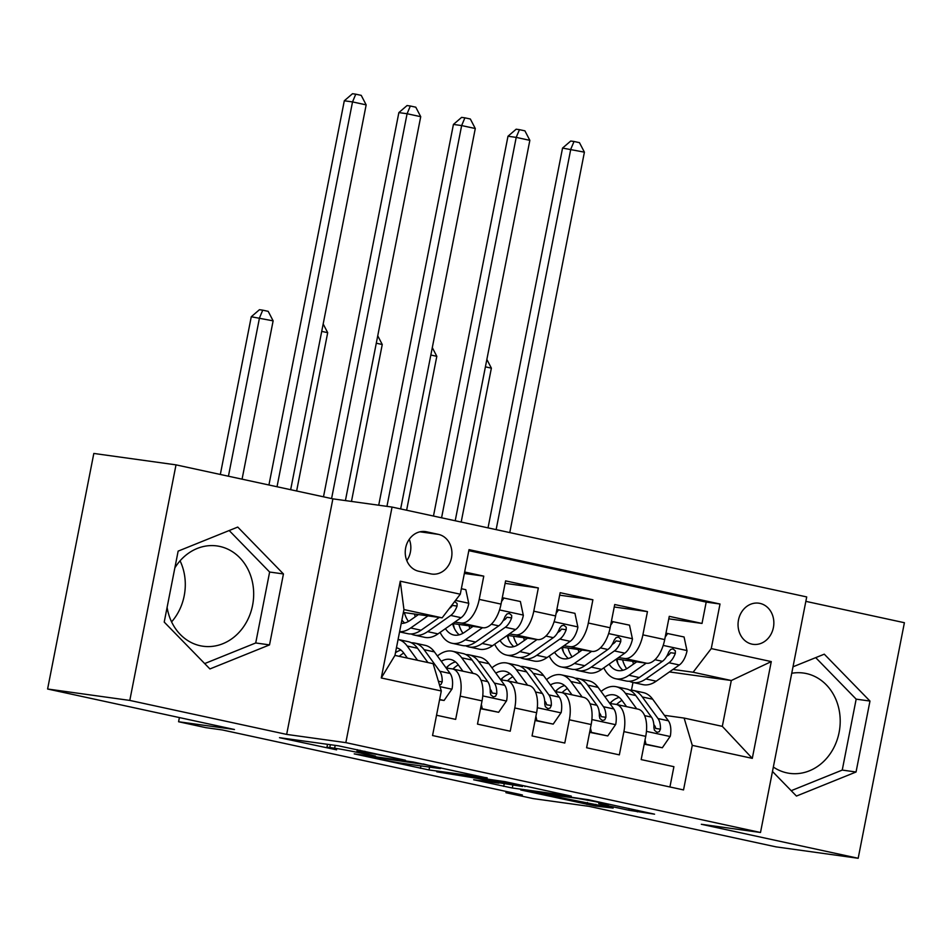 <?xml version="1.0" encoding="UTF-8"?>
<svg xmlns="http://www.w3.org/2000/svg" width="952" height="952" viewBox="0 0 952 952"><rect width="100%" height="100%" fill="white"/><g stroke="black" fill="none" stroke-linecap="round" stroke-linejoin="round"><path stroke-width="1.43" d="M405.469 760.255L338.495 745.821L279.507 737.693L336.591 749.831A20.385 0.678 -168.9 0 1 326.917 747.332A20.385 0.678 -168.9 0 1 329.785 747.546L334.628 748.224A20.385 0.678 -168.9 0 1 362.093 753.365L375.457 756.09L366.603 753.996A20.385 0.678 -168.9 0 1 356.929 751.509A20.385 0.678 -168.9 0 1 359.797 751.711L364.64 752.389A20.385 0.678 -168.9 0 1 392.105 757.53L405.469 760.255M773.345 767.05A50.634 43.518 97.9 0 0 786.816 772.857A50.634 43.518 97.9 0 0 789.589 773.357A50.634 43.518 97.9 0 0 839.402 730.815A50.634 43.518 97.9 0 0 806.296 673.54A50.634 43.518 97.9 0 0 803.512 673.052A50.634 43.518 97.9 0 0 791.743 673.278M759.946 603.389A20.777 17.85 97.9 0 0 758.803 603.187A20.777 17.85 97.9 0 0 738.371 620.644A20.777 17.85 97.9 0 0 751.949 644.135A20.777 17.85 97.9 0 0 753.091 644.337A20.777 17.85 97.9 0 0 773.524 626.88A20.777 17.85 97.9 0 0 759.946 603.389M174.859 567.88A50.634 43.518 -82.1 0 1 216.985 545.936A50.634 43.518 -82.1 0 1 219.769 546.436A50.634 43.518 -82.1 0 1 252.875 603.699A50.634 43.518 -82.1 0 1 203.062 646.241A50.634 43.518 -82.1 0 1 200.277 645.753A50.634 43.518 -82.1 0 1 167.1 607.388M628.796 810.247L654.571 814.186L588.348 799.716L520.78 789.97L595.583 806.058L613.136 808.081L536.702 792.861L577.34 798.347L596.202 801.786L608.387 804.737L598.725 803.607L601.747 804.392L628.796 810.247L629.129 808.546M129.793 700.422L286.659 734.408L332.879 498.848L176.013 464.862L129.793 700.422L47.6 689.01L234.466 729.506L178.583 721.747L205.858 727.661L222.304 729.946L522.386 794.968L505.94 792.695L533.227 798.609L589.121 806.368L775.987 846.863L858.18 858.276L904.4 622.715L805.844 601.355M286.659 734.408L345.838 742.631L760.505 832.488L701.327 824.277L858.18 858.276M487.115 778.022L413.204 762.005L354.227 753.877L429.031 769.966L487.15 777.82M505.072 781.663L571.295 796.134L512.307 788.006L473.656 779.759L499.003 783.163L478.035 778.498L436.801 771.81L505.072 781.663M180.071 560.811A50.634 43.518 -82.1 0 1 171.586 621.882M47.6 689.01L93.82 453.45L176.013 464.862M668.792 618.824L702.017 623.441L669.28 616.337L664.71 639.577L642.886 634.853A25.966 13.245 102.2 0 1 624.738 658.486L618.419 657.618M614.23 606.995L647.455 611.612L614.718 604.52L610.149 627.761L588.324 623.024A25.966 13.245 102.2 0 1 570.188 646.67L563.858 645.789M559.669 595.178L592.894 599.784L560.157 592.691L555.599 615.932L533.774 611.196A25.966 13.245 102.2 0 1 515.627 634.841L509.296 633.961M505.107 583.35L538.332 587.967L505.595 580.875L501.038 604.103A25.966 13.245 102.2 0 1 482.89 627.749L452.712 623.56M436.528 715.238L455.663 719.391L460.221 696.15A25.966 13.245 102.2 0 0 452.569 668.947A25.966 13.245 102.2 0 0 452.069 668.851L446.167 668.042M452.569 668.947L474.393 673.671A25.966 13.245 102.2 0 1 482.045 700.874L477.487 724.115L510.224 731.207L514.782 707.967A25.966 13.245 102.2 0 0 507.13 680.775A25.966 13.245 102.2 0 0 506.631 680.68L500.728 679.859M507.13 680.775L528.955 685.499A25.966 13.245 -77.8 0 1 536.607 712.703L532.049 735.944L564.786 743.036L569.344 719.795A25.966 13.245 102.2 0 0 561.692 692.592A25.966 13.245 102.2 0 0 561.192 692.509L555.29 691.688M561.692 692.592L583.516 697.328A25.966 13.245 -77.8 0 1 591.168 724.532L586.611 747.76L619.347 754.865L623.905 731.624A25.966 13.245 102.2 0 0 616.253 704.421A25.966 13.245 102.2 0 0 615.754 704.325L609.851 703.516M664.71 639.577A25.966 13.245 -77.8 0 1 646.563 663.223L616.396 659.034M610.149 627.761A25.966 13.245 -77.8 0 1 592.001 651.394L561.835 647.205M555.599 615.932A25.966 13.245 -77.8 0 1 537.452 639.577L507.273 635.389M418.713 571.248L430.709 573.854A20.123 17.291 97.9 0 0 431.815 574.056A20.123 17.291 97.9 0 0 451.617 557.146A20.123 17.291 97.9 0 0 438.455 534.381L426.448 531.775A20.123 17.291 97.9 0 0 425.354 531.585A20.123 17.291 97.9 0 0 405.552 548.495A20.123 17.291 97.9 0 0 418.713 571.248M345.838 742.631L392.057 507.071L806.713 596.928L760.505 832.488M702.017 623.441L706.194 602.104L720.009 604.02L469.027 549.637L460.28 594.203L442.133 617.836L403.374 612.457M720.009 604.02L711.263 648.586L771.275 661.592L752.294 758.363L692.271 745.356L683.536 789.922L432.553 735.539L441.3 690.973L381.276 677.967L400.268 581.196L460.28 594.203M464.35 573.449L483.771 576.138L479.213 599.379A25.966 13.245 102.2 0 1 461.065 623.013L454.735 622.144M669.922 786.983L673.909 766.681L641.172 759.589L645.73 736.348A25.966 13.245 -77.8 0 0 638.078 709.145L616.253 704.421M538.332 587.967L533.774 611.196M592.894 599.784L588.324 623.024M647.455 611.612L642.886 634.853M706.194 602.104L468.824 550.661M483.771 576.138L464.635 571.997M669.434 671.922L731.303 680.513L693.115 672.231L672.981 669.434M442.133 617.836L403.945 609.566L394.949 655.404L433.136 663.675L441.3 690.973M332.879 498.848L392.057 507.071M506.19 791.457L505.94 792.695M179.404 717.57L178.583 721.747M664.413 715.333L684.119 718.07L722.318 726.352L731.303 680.513L771.275 661.592M631.473 690.129L632.973 682.477M452.985 625.036L453.616 625.167M507.547 636.852L508.178 636.995M562.108 648.681L562.739 648.824M692.271 745.356L684.119 718.07M693.115 672.231L711.263 648.586M616.67 660.509L617.301 660.64M403.945 609.566L400.268 581.196M394.949 655.404L381.276 677.967M752.294 758.363L722.318 726.352M406.802 560.633A20.123 17.291 97.9 0 0 409.265 539.296M209.916 668.947L269.523 644.897L283.446 573.949L237.75 527.075L178.143 551.125L164.22 622.072L209.916 668.947M772.477 771.465L796.443 796.062L856.05 772.001L869.973 701.065L824.277 654.179L793.004 666.805M204.668 663.58L255.719 642.969L269.63 572.033L229.182 530.526M269.63 572.033L283.446 573.949M255.719 642.969L269.523 644.897M791.207 790.684L842.246 770.085L856.169 699.149L815.709 657.642M856.169 699.149L869.973 701.065M842.246 770.085L856.05 772.001M423.164 764.266L366.163 756.067L375.421 758.244A20.385 0.678 -168.9 0 0 402.886 763.397L437.742 768.228A20.385 0.678 -168.9 0 0 440.609 768.442A20.385 0.678 -168.9 0 0 430.935 765.955L423.235 763.932M522.553 786.495L512.759 783.722L479.534 778.343L500.49 783.008L522.553 786.495M418.452 614.552L410.217 620.311A41.222 21.039 102.2 0 1 401.22 623.417M427.96 615.873L410.693 627.975A49.659 25.335 102.2 0 1 399.59 631.712M461.351 588.717L465.825 589.693L468.777 603.604A17.207 8.782 102.2 0 1 461.089 617.693L437.968 633.889A49.659 25.335 102.2 0 1 424.699 637.34L414.322 635.091A49.659 25.335 -77.8 0 0 427.603 631.64L450.724 615.444A17.207 8.782 -77.8 0 0 457.067 606.079L457.115 603.58L454.711 601.557M415.298 616.765A41.222 21.039 102.2 0 1 414.465 614.004M439.288 617.443L421.058 630.224A49.659 25.335 102.2 0 1 407.777 633.675L399.554 631.89M411.145 633.961A49.659 25.335 -77.8 0 0 414.322 635.091M401.887 620.026A41.222 21.039 -77.8 0 0 404.671 623.001M408.432 621.442A41.222 21.039 102.2 0 1 404.326 612.588M457.067 606.079L452.343 605.413A8.758 4.474 102.2 0 1 450.248 607.781L449.392 608.387M290.657 489.709L366.163 104.875L352.526 101.912L344.303 100.781L268.928 484.996M277.02 486.746L352.526 101.912L355.774 94.189L361.224 95.367L366.163 104.875M344.303 100.781L352.49 93.724L355.774 94.189M439.622 699.494L444.084 700.47L452.045 688.915A17.207 8.782 -77.8 0 0 450.141 673.492L434.433 651.906A49.659 25.335 -77.8 0 0 425.116 645.325L414.751 643.076A49.659 25.335 -77.8 0 0 411.383 642.79M417.559 660.307L407.158 645.991A49.659 25.335 -77.8 0 0 398.079 639.458L408.206 641.66A49.659 25.335 102.2 0 1 417.523 648.241L427.936 662.556M407.408 658.106L403.791 653.12A41.222 21.039 -77.8 0 0 396.448 647.753M439.562 699.815L444.084 700.47M439.526 685.047L441.014 684.393L442.204 681.834A17.207 8.782 -77.8 0 0 439.776 671.243L424.068 649.657A49.659 25.335 -77.8 0 0 414.751 643.076M399.281 656.344A41.222 21.039 102.2 0 1 403.731 653.06M400.959 650.085A41.222 21.039 -77.8 0 0 395.473 652.715M242.07 479.177L273.129 320.848L251.268 316.754L220.328 474.465M228.432 476.214L259.491 317.897L262.74 310.162L268.202 311.352L273.129 320.848M251.268 316.754L259.456 309.709L262.74 310.162M473.013 626.38L464.778 632.14A41.222 21.039 102.2 0 1 453.759 635.008A41.222 21.039 102.2 0 1 445.429 628.665M482.521 627.701L465.254 639.803A49.659 25.335 102.2 0 1 451.974 643.254A49.659 25.335 102.2 0 1 440.122 632.378M502.287 597.725L520.387 601.509L523.338 615.432A17.207 8.782 102.2 0 1 515.651 629.522L492.529 645.718A49.659 25.335 102.2 0 1 479.261 649.169L468.884 646.92A49.659 25.335 -77.8 0 0 482.164 643.469L505.286 627.273A17.207 8.782 -77.8 0 0 511.629 617.896L511.676 615.408L509.272 613.385L506.916 614.016L505.084 616.479A17.207 8.782 102.2 0 1 498.729 625.857L475.619 642.053A49.659 25.335 102.2 0 1 462.339 645.504L451.974 643.254M469.86 628.582A41.222 21.039 102.2 0 1 469.027 625.821M504.013 597.963L501.525 601.569M453.354 623.643A49.659 25.335 -77.8 0 0 454.271 628.177M465.707 645.777A49.659 25.335 -77.8 0 0 468.884 646.92M452.545 623.679A41.222 21.039 -77.8 0 0 459.233 634.829M462.993 633.27A41.222 21.039 102.2 0 1 458.888 624.417M511.629 617.896L506.904 617.241A8.758 4.474 102.2 0 1 504.81 619.609L503.049 620.847M345.409 500.597L420.724 116.691L407.087 113.74L398.864 112.598L323.49 496.813M331.582 498.574L407.087 113.74L410.336 106.005L415.786 107.195L420.724 116.691M398.864 112.598L407.051 105.553L410.336 106.005M527.575 638.197L519.34 643.968A41.222 21.039 102.2 0 1 508.32 646.824A41.222 21.039 102.2 0 1 499.99 640.494M537.083 639.518L519.816 651.62A49.659 25.335 102.2 0 1 506.535 655.071A49.659 25.335 102.2 0 1 494.683 644.207M556.849 609.554L574.948 613.338L577.9 627.249A17.207 8.782 102.2 0 1 570.212 641.339L547.091 657.534A49.659 25.335 102.2 0 1 533.822 660.986L523.445 658.736A49.659 25.335 -77.8 0 0 536.726 655.297L559.835 639.089A17.207 8.782 -77.8 0 0 566.19 629.724L566.238 627.225L563.834 625.214L561.478 625.833L559.645 628.308A17.207 8.782 102.2 0 1 553.29 637.673L530.181 653.869A49.659 25.335 102.2 0 1 516.9 657.32L506.535 655.071M524.421 640.41A41.222 21.039 102.2 0 1 523.588 637.65M558.574 609.792L556.087 613.397M507.916 635.472A49.659 25.335 -77.8 0 0 508.832 640.006M520.268 657.606A49.659 25.335 -77.8 0 0 523.445 658.736M507.107 635.508A41.222 21.039 -77.8 0 0 513.794 646.646M517.555 645.099A41.222 21.039 102.2 0 1 513.449 636.245M566.19 629.724L561.466 629.07A8.758 4.474 102.2 0 1 559.371 631.438L557.61 632.663M400.649 508.927L475.286 128.52L461.649 125.569L453.426 124.426L378.717 505.214M386.94 506.357L461.649 125.569L464.897 117.834L470.347 119.012L475.286 128.52M453.426 124.426L461.613 117.382L464.897 117.834M582.136 650.026L573.901 655.785A41.222 21.039 102.2 0 1 562.882 658.653A41.222 21.039 102.2 0 1 554.552 652.31M591.644 651.346L574.377 663.449A49.659 25.335 102.2 0 1 561.097 666.9A49.659 25.335 102.2 0 1 549.245 656.023M611.41 621.37L629.51 625.155L632.461 639.078A17.207 8.782 102.2 0 1 624.774 653.167L601.652 669.363A49.659 25.335 102.2 0 1 588.384 672.814L578.007 670.565A49.659 25.335 -77.8 0 0 591.287 667.114L614.397 650.918A17.207 8.782 -77.8 0 0 620.752 641.553L620.799 639.054L618.395 637.031L616.039 637.662L614.207 640.125A17.207 8.782 102.2 0 1 607.852 649.502L584.742 665.698A49.659 25.335 102.2 0 1 571.462 669.149L561.097 666.9M578.983 652.227A41.222 21.039 102.2 0 1 578.15 649.466M613.136 621.608L610.648 625.226M562.477 647.301A49.659 25.335 -77.8 0 0 563.394 651.834M574.829 669.434A49.659 25.335 -77.8 0 0 578.007 670.565M561.668 647.324A41.222 21.039 -77.8 0 0 568.344 658.475M572.116 656.916A41.222 21.039 102.2 0 1 568.011 648.062M620.752 641.553L616.027 640.886A8.758 4.474 102.2 0 1 613.933 643.254L612.172 644.492M455.211 520.756L529.847 140.349L516.21 137.386L507.987 136.243L433.469 516.043M441.573 517.805L516.21 137.386L519.459 129.662L524.909 130.84L529.847 140.349M507.987 136.243L516.174 129.198L519.459 129.662M636.698 661.854L628.463 667.614A41.222 21.039 102.2 0 1 617.443 670.482A41.222 21.039 102.2 0 1 609.113 664.139M646.206 663.175L628.939 675.277A49.659 25.335 102.2 0 1 615.658 678.728A49.659 25.335 102.2 0 1 603.806 667.852M665.972 633.199L684.072 636.983L687.023 650.894A17.207 8.782 102.2 0 1 679.335 664.984L656.214 681.192A49.659 25.335 102.2 0 1 642.933 684.631L632.568 682.394A49.659 25.335 -77.8 0 0 645.849 678.943L668.958 662.747A17.207 8.782 -77.8 0 0 675.313 653.369L675.361 650.87L672.957 648.859L670.601 649.49L668.768 651.953A17.207 8.782 102.2 0 1 662.413 661.319L639.304 677.526A49.659 25.335 102.2 0 1 626.023 680.966L615.658 678.728M633.544 664.056A41.222 21.039 102.2 0 1 632.711 661.295M667.697 633.437L665.21 637.043M617.039 659.117A49.659 25.335 -77.8 0 0 617.955 663.651M629.391 681.251A49.659 25.335 -77.8 0 0 632.568 682.394M616.23 659.153A41.222 21.039 -77.8 0 0 622.906 670.303M626.678 668.744A41.222 21.039 102.2 0 1 622.572 659.891M675.313 653.369L670.589 652.715A8.758 4.474 102.2 0 1 668.494 655.083L666.733 656.321M509.772 532.584L584.409 152.165L562.549 148.072L488.031 527.872M496.135 529.621L570.772 149.214L574.02 141.479L579.471 142.669L584.409 152.165M562.549 148.072L570.736 141.027L574.02 141.479M481.355 704.397L482.283 708.74L498.646 712.286L506.607 700.743A17.207 8.782 -77.8 0 0 504.703 685.321L488.995 663.734A49.659 25.335 -77.8 0 0 479.677 657.142L469.312 654.893A49.659 25.335 -77.8 0 0 465.945 654.619M473.037 673.385L461.72 657.82A49.659 25.335 -77.8 0 0 452.402 651.227A49.659 25.335 -77.8 0 0 437.408 655.987M462.886 671.184L458.352 664.948A41.222 21.039 -77.8 0 0 450.617 659.474A41.222 21.039 -77.8 0 0 441.264 661.283M480.51 708.693L498.646 712.286M452.402 651.227L462.767 653.477A49.659 25.335 102.2 0 1 472.085 660.069L487.781 681.656A17.207 8.782 102.2 0 1 490.22 692.247L490.756 694.817L493.338 696.864L495.575 696.221L496.765 693.663A17.207 8.782 -77.8 0 0 494.338 683.072L478.63 661.485A49.659 25.335 -77.8 0 0 469.312 654.893M448.249 665.9A49.659 25.335 -77.8 0 0 446.607 668.102M452.938 669.03A41.222 21.039 102.2 0 1 458.293 664.877M455.52 661.902A41.222 21.039 -77.8 0 0 446.083 667.911M490.137 689.069L490.958 690.2A8.758 4.474 102.2 0 1 492.041 693.008L496.765 693.663M296.631 490.994L327.69 332.676L321.728 331.379M327.69 332.676L323.18 323.977M482.283 708.74L480.546 708.502M535.917 716.213L536.845 720.569L553.207 724.115L561.168 712.56A17.207 8.782 -77.8 0 0 559.264 697.138L543.556 675.551A49.659 25.335 -77.8 0 0 534.239 668.97L523.874 666.721A49.659 25.335 -77.8 0 0 520.506 666.436M527.598 685.202L516.282 669.649A49.659 25.335 -77.8 0 0 506.964 663.056A49.659 25.335 -77.8 0 0 491.97 667.804M517.448 683L512.902 676.777A41.222 21.039 -77.8 0 0 505.179 671.303A41.222 21.039 -77.8 0 0 495.825 673.112M535.072 720.521L553.207 724.115M506.964 663.056L517.329 665.305A49.659 25.335 102.2 0 1 526.646 671.886L542.342 693.472A17.207 8.782 102.2 0 1 544.782 704.063L545.317 706.646L547.9 708.681L550.137 708.038L551.327 705.48A17.207 8.782 -77.8 0 0 548.899 694.889L533.191 673.314A49.659 25.335 -77.8 0 0 523.874 666.721M502.811 677.729A49.659 25.335 -77.8 0 0 501.168 679.918M507.499 680.847A41.222 21.039 102.2 0 1 512.854 676.705M510.082 673.73A41.222 21.039 -77.8 0 0 500.645 679.74M544.699 700.898L545.52 702.017A8.758 4.474 102.2 0 1 546.603 704.825L551.327 705.48M351.466 501.43L382.252 344.505L376.29 343.208M382.252 344.505L377.742 335.806M536.845 720.569L535.107 720.331M590.478 728.042L591.406 732.385L607.769 735.932L615.73 724.389A17.207 8.782 -77.8 0 0 613.826 708.966L598.118 687.38A49.659 25.335 -77.8 0 0 588.8 680.799L578.435 678.55A49.659 25.335 -77.8 0 0 575.067 678.264M582.16 697.031L570.843 681.465A49.659 25.335 -77.8 0 0 561.525 674.885A49.659 25.335 -77.8 0 0 546.531 679.633M571.997 694.829L567.463 688.593A41.222 21.039 -77.8 0 0 559.74 683.131A41.222 21.039 -77.8 0 0 550.375 684.928M589.633 732.338L607.769 735.932M561.525 674.885L571.89 677.122A49.659 25.335 102.2 0 1 581.208 683.714L596.904 705.301A17.207 8.782 102.2 0 1 599.343 715.892L599.879 718.462L602.461 720.509L604.698 719.867L605.888 717.308A17.207 8.782 -77.8 0 0 603.449 706.717L587.753 685.131A49.659 25.335 -77.8 0 0 578.435 678.55M557.372 689.546A49.659 25.335 -77.8 0 0 555.73 691.747M562.061 692.675A41.222 21.039 102.2 0 1 567.416 688.534M564.643 685.559A41.222 21.039 -77.8 0 0 555.206 691.568M599.26 712.715L600.081 713.845A8.758 4.474 102.2 0 1 601.164 716.654L605.888 717.308M406.623 510.224L436.813 356.322L430.851 355.036M436.813 356.322L432.303 347.635M591.406 732.385L589.669 732.147M645.039 739.871L645.968 744.214L662.33 747.76L670.291 736.205A17.207 8.782 -77.8 0 0 668.387 720.795L652.679 699.208A49.659 25.335 -77.8 0 0 643.362 692.616L632.997 690.367A49.659 25.335 -77.8 0 0 629.629 690.093M636.721 708.859L625.404 693.294A49.659 25.335 -77.8 0 0 616.087 686.701A49.659 25.335 -77.8 0 0 601.093 691.461M626.559 706.658L622.025 700.422A41.222 21.039 -77.8 0 0 614.302 694.948A41.222 21.039 -77.8 0 0 604.937 696.757M644.195 744.167L662.33 747.76M616.087 686.701L626.452 688.951A49.659 25.335 102.2 0 1 635.769 695.543L651.466 717.13A17.207 8.782 102.2 0 1 653.905 727.709L654.441 730.291L657.023 732.338L659.26 731.695L660.45 729.137A17.207 8.782 -77.8 0 0 658.01 718.546L642.314 696.959A49.659 25.335 -77.8 0 0 632.997 690.367M611.934 701.374A49.659 25.335 -77.8 0 0 610.292 703.576M616.622 704.504A41.222 21.039 102.2 0 1 621.977 700.351M619.193 697.376A41.222 21.039 -77.8 0 0 609.768 703.385M653.822 724.543L654.643 725.674A8.758 4.474 102.2 0 1 655.714 728.482L660.45 729.137M461.185 522.053L491.375 368.15L485.413 366.853M491.375 368.15L486.865 359.451M645.968 744.214L644.23 743.976M646.563 663.223L624.738 658.486M592.001 651.394L570.188 646.67M537.452 639.577L515.627 634.841M482.89 627.749L461.065 623.013M482.045 700.874L460.221 696.15M645.73 736.348L623.905 731.624M591.168 724.532L569.344 719.795M536.607 712.703L514.782 707.967M501.038 604.103L479.213 599.379M424.235 531.478L426.448 531.775M419.963 531.811L438.455 534.381M364.854 751.283L364.64 752.389M360.082 750.247L359.797 751.711M335.187 745.356L334.628 748.224M330.344 744.69L329.785 747.546M429.59 767.098L429.031 769.966M420.927 765.896L420.439 768.347M512.866 785.15L512.307 788.006M504.239 783.77L503.715 786.4M478.225 777.522L478.035 778.498M595.916 804.345L595.583 806.058M587.384 802.5L587.003 804.452M637.662 810.402L637.376 811.854M468.705 603.259L455.52 600.403M421.058 630.224L410.693 627.975M437.968 633.889L427.603 631.64M461.089 617.693L450.724 615.444M440.002 686.642L451.843 689.2M424.068 649.657L434.433 651.906M407.158 645.991L417.523 648.241M439.776 671.243L450.141 673.492M438.408 681.311L442.204 681.834M523.267 615.075L499.526 609.934M475.619 642.053L465.254 639.803M492.529 645.718L482.164 643.469M498.729 625.857L491.28 624.238M515.651 629.522L505.286 627.273M577.828 626.904L554.088 621.763M530.181 653.869L519.816 651.62M547.091 657.534L536.726 655.297M553.29 637.673L545.841 636.055M570.212 641.339L559.835 639.089M632.39 638.732L608.649 633.58M584.742 665.698L574.377 663.449M601.652 669.363L591.287 667.114M607.852 649.502L600.403 647.884M624.774 653.167L614.397 650.918M686.951 650.549L663.211 645.408M639.304 677.526L628.939 675.277M656.214 681.192L645.849 678.943M662.413 661.319L654.964 659.712M679.335 664.984L668.958 662.747M482.771 695.9L506.404 701.029M478.63 661.485L488.995 663.734M461.72 657.82L472.085 660.069M494.338 683.072L504.703 685.321M480.95 680.168L487.781 681.656M537.333 707.729L560.966 712.846M533.191 673.314L543.556 675.551M516.282 669.649L526.646 671.886M548.899 694.889L559.264 697.138M535.512 691.997L542.342 693.472M591.882 719.557L615.527 724.674M587.753 685.131L598.118 687.38M570.843 681.465L581.208 683.714M603.449 706.717L613.826 708.966M590.073 703.814L596.904 705.301M646.444 731.374L670.089 736.503M642.314 696.959L652.679 699.208M625.404 693.294L635.769 695.543M658.01 718.546L668.387 720.795M644.635 715.642L651.466 717.13M357.286 749.64L356.929 751.509M327.512 744.297L326.917 747.332M365.663 755.412L365.544 756.019M440.752 767.728L440.609 768.442M525.087 786.007L524.957 786.673M479.653 777.724L479.534 778.343M608.518 804.083L608.387 804.737M536.845 792.147L536.702 792.861"/></g></svg>
